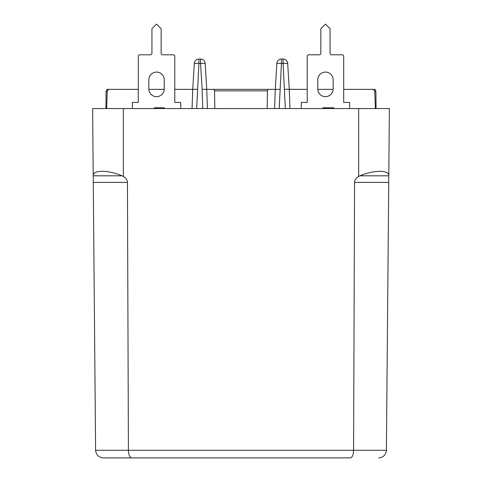 <?xml version="1.0" encoding="UTF-8"?>
<svg xmlns="http://www.w3.org/2000/svg" width="482" height="482" viewBox="0 0 482 482"><rect width="100%" height="100%" fill="white"/><g stroke="black" fill="none" stroke-linecap="round" stroke-linejoin="round"><path stroke-width="0.72" d="M192.053 108.558L192.722 89.363L174.779 89.363L192.722 89.363L194.312 63.359L198.909 63.359L196.656 108.558M164.211 89.363L148.878 89.363L164.211 89.363A7.676 7.676 0 0 0 164.223 88.977L164.223 79.765A7.676 7.676 0 0 0 156.542 72.089A7.676 7.676 0 0 0 148.866 79.765L148.866 88.977A7.676 7.676 0 0 0 156.542 96.653A7.676 7.676 0 0 0 164.223 88.977M107.227 91.586L106.094 91.586L106.974 89.363L138.31 89.363L108.787 89.363L107.257 90.845L106.636 108.558M213.002 89.363L268.998 89.363A1.536 1.536 0 0 0 267.462 90.869L214.538 90.869A1.536 1.536 0 0 0 213.002 89.363L206.742 89.363L207.411 108.558M274.589 108.558L275.258 89.363L268.998 89.363M285.344 108.558L283.091 63.359L287.688 63.359L289.278 89.363L307.221 89.363L307.221 56.346A1.536 1.536 0 0 1 308.757 54.809L319.313 54.809A1.536 1.536 0 0 0 320.849 53.273L320.849 28.709L325.458 24.1L330.062 28.709L330.062 53.273A1.536 1.536 0 0 0 331.598 54.809L342.154 54.809A1.536 1.536 0 0 1 343.69 56.346L343.69 102.413L349.643 102.413L349.643 108.558M317.777 88.977A7.676 7.676 0 0 0 317.789 89.363L333.122 89.363A7.676 7.676 0 0 0 333.134 88.977L333.134 79.765A7.676 7.676 0 0 0 325.458 72.089A7.676 7.676 0 0 0 317.777 79.765L317.777 88.977A7.676 7.676 0 0 0 325.458 96.653A7.676 7.676 0 0 0 333.134 88.977M343.69 56.346L343.69 89.363L373.213 89.363L374.743 90.845L375.364 108.558M284.675 89.303L307.221 89.363M317.789 89.363L333.122 89.363M343.69 89.363L375.026 89.363L375.906 91.586L376.087 108.558M138.31 89.363L138.31 56.346L138.31 102.413L132.357 102.413L132.357 108.558M138.31 56.346A1.536 1.536 0 0 1 139.846 54.809L150.402 54.809A1.536 1.536 0 0 0 151.938 53.273L151.938 28.709L156.542 24.1L161.151 28.709L161.151 53.273A1.536 1.536 0 0 0 162.687 54.809L173.243 54.809A1.536 1.536 0 0 1 174.779 56.346L174.779 102.413L180.726 102.413L180.726 108.558M307.221 56.346L307.221 102.413L301.274 102.413L301.274 108.558M164.223 79.765A7.676 7.676 0 0 0 156.542 72.089A7.676 7.676 0 0 0 148.866 79.765M148.866 88.977A7.676 7.676 0 0 0 148.878 89.363M174.779 56.346L174.779 89.363M161.151 53.273A1.536 1.536 0 0 0 162.687 54.809L173.243 54.809M150.402 54.809A1.536 1.536 0 0 0 151.938 53.273M333.134 79.765A7.676 7.676 0 0 0 325.458 72.089A7.676 7.676 0 0 0 317.777 79.765M330.062 53.273A1.536 1.536 0 0 0 331.598 54.809L342.154 54.809M319.313 54.809A1.536 1.536 0 0 0 320.849 53.273M267.462 90.869L267.155 108.558M289.278 89.363L289.947 108.558M106.094 91.586L105.913 108.558M214.538 90.869L214.845 108.558M279.861 89.303L275.258 89.363L276.849 63.359L281.452 63.359L279.192 108.558M276.849 63.359A4.609 4.609 0 0 1 281.452 59.033L283.091 59.033A4.609 4.609 0 0 1 287.688 63.359M205.151 63.359L206.742 89.363L205.151 63.359A4.609 4.609 0 0 0 200.548 59.033L200.548 63.359L198.909 63.359L198.909 59.033L200.548 59.033A4.609 4.609 0 0 1 205.151 63.359L200.548 63.359L202.139 89.303L206.742 89.363M192.722 89.363L197.325 89.303M198.909 59.033A4.609 4.609 0 0 0 194.312 63.359A4.609 4.609 0 0 1 198.909 59.033M122.042 175.816C107.884 169.809 92.683 169.809 93.237 175.816L122.042 175.816L123.338 176.418C125.983 177.966 127.35 179.961 127.441 182.395L93.267 182.395L95.605 450.29C96.123 454.888 98.683 457.424 103.287 457.9L131.592 457.9C129.688 457.424 128.628 454.888 128.411 450.29L386.395 450.29C385.877 454.888 383.317 457.424 378.713 457.9C383.317 457.424 385.877 454.888 386.395 450.29L388.733 182.395L354.559 182.395C354.65 179.961 356.017 177.966 358.662 176.418L359.958 175.816L388.763 175.816C389.317 169.809 374.116 169.809 359.958 175.816M350.408 457.9L292.441 457.9L350.408 457.9C352.312 457.424 353.372 454.888 353.589 450.29L354.559 182.395M292.441 457.9L131.592 457.9M127.441 182.395L128.411 450.29L95.605 450.29C96.123 454.888 98.683 457.424 103.287 457.9M388.763 175.816L388.733 182.395M93.267 182.395L93.237 175.816M93.219 176.418L92.622 108.558L389.378 108.558L388.781 176.418M333.893 108.558L333.893 107.787L322.85 107.787L322.85 108.558M325.019 107.787L325.019 108.558M324.723 107.787L324.723 108.558M164.29 108.558L164.29 107.787L154.294 107.787L154.294 108.558M157.626 107.787L157.626 108.558M156.499 107.787L156.499 108.558M283.091 59.033L283.091 63.359L281.452 63.359L281.452 59.033M375.906 91.586L374.773 91.586M202.808 108.558L202.139 89.303M358.662 176.418L358.662 108.558M123.338 176.418L123.338 108.558M162.476 107.787L162.476 108.558"/></g></svg>
